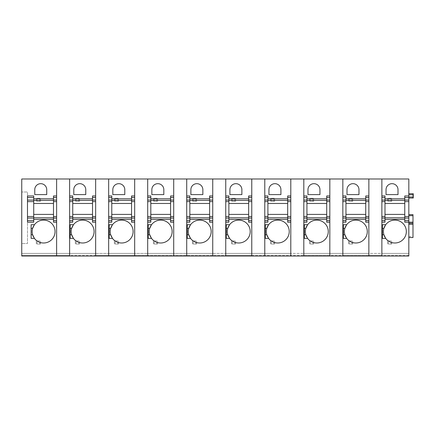<?xml version="1.0" encoding="UTF-8"?>
<svg xmlns="http://www.w3.org/2000/svg" width="435" height="435" viewBox="0 0 435 435"><rect width="100%" height="100%" fill="white"/><g stroke="black" fill="none" stroke-linecap="round" stroke-linejoin="round"><path stroke-width="0.33" stroke-dasharray="2.17 1.63" d="M56.615 256.008L56.615 253.409L56.615 255.492L95.646 255.492L95.646 253.409L95.646 255.492L134.676 255.492L134.676 253.409L134.676 255.492L173.706 255.492L173.706 253.409L173.706 255.492L212.737 255.492L212.737 253.409L212.737 255.492L251.767 255.492L251.767 253.409L251.767 255.492L290.797 255.492L290.797 253.409L290.797 255.492L329.828 255.492L329.828 253.409L329.828 255.492L368.858 255.492L368.858 253.409L368.858 255.492L408.824 255.492L408.824 253.409L408.824 256.008L408.824 253.409L408.824 255.492L381.87 255.492L381.87 253.409L408.824 253.409L381.87 253.409L381.87 256.008L408.824 256.008L408.824 178.992L381.87 178.992L381.87 256.008L381.87 255.492L381.87 256.008L408.824 256.008L381.87 256.008L381.87 253.409L408.824 253.409L381.87 253.409L381.87 256.008L408.824 256.008L381.87 256.008L381.87 178.992L368.858 178.992L368.858 256.008L368.858 253.409L368.858 256.008L368.858 253.409L368.858 256.008L368.858 253.409L381.87 253.409L381.87 256.008L381.87 255.492L368.858 255.492L368.858 256.008L368.858 178.992L342.84 178.992L342.84 256.008L381.87 256.008L381.87 253.409L342.84 253.409L368.858 253.409L342.84 253.409L368.858 253.409L368.858 256.008L381.87 256.008L368.858 256.008L368.858 255.492L342.84 255.492L342.84 253.409L342.84 256.008L342.84 253.409L342.84 256.008L342.84 253.409L342.84 256.008L381.87 256.008L342.84 256.008L342.84 253.409L342.84 256.008L368.858 256.008L342.84 256.008L342.84 178.992L329.828 178.992L329.828 256.008L329.828 253.409L329.828 256.008L329.828 253.409L329.828 256.008L329.828 253.409L342.84 253.409L303.809 253.409L329.828 253.409L303.809 253.409L329.828 253.409L329.828 256.008L329.828 255.492L342.84 255.492L342.84 256.008L329.828 256.008L329.828 178.992L303.809 178.992L303.809 256.008L342.84 256.008L329.828 256.008L329.828 255.492L303.809 255.492L303.809 253.409L303.809 256.008L303.809 253.409L303.809 256.008L303.809 253.409L303.809 256.008L342.84 256.008L303.809 256.008L303.809 253.409L303.809 256.008L329.828 256.008L303.809 256.008L303.809 178.992L290.797 178.992L290.797 256.008L290.797 253.409L290.797 256.008L290.797 253.409L290.797 256.008L290.797 253.409L303.809 253.409L264.779 253.409L290.797 253.409L264.779 253.409L290.797 253.409L290.797 256.008L290.797 255.492L303.809 255.492L303.809 256.008L290.797 256.008L290.797 178.992L264.779 178.992L264.779 256.008L303.809 256.008L290.797 256.008L290.797 255.492L264.779 255.492L264.779 253.409L264.779 256.008L264.779 253.409L264.779 256.008L264.779 253.409L264.779 256.008L303.809 256.008L264.779 256.008L264.779 253.409L264.779 256.008L290.797 256.008L264.779 256.008L264.779 178.992L251.767 178.992L251.767 256.008L251.767 253.409L251.767 256.008L251.767 253.409L251.767 256.008L251.767 253.409L264.779 253.409L225.749 253.409L251.767 253.409L225.749 253.409L251.767 253.409L251.767 256.008L251.767 255.492L264.779 255.492L264.779 256.008L251.767 256.008L251.767 178.992L225.749 178.992L225.749 256.008L264.779 256.008L251.767 256.008L251.767 255.492L225.749 255.492L225.749 253.409L225.749 256.008L225.749 253.409L225.749 256.008L225.749 253.409L225.749 256.008L264.779 256.008L225.749 256.008L225.749 253.409L225.749 256.008L251.767 256.008L225.749 256.008L225.749 178.992L212.737 178.992L212.737 256.008L212.737 253.409L212.737 256.008L212.737 253.409L212.737 256.008L212.737 253.409L225.749 253.409L186.718 253.409L212.737 253.409L186.718 253.409L212.737 253.409L212.737 256.008L212.737 255.492L225.749 255.492L225.749 256.008L212.737 256.008L212.737 178.992L186.718 178.992L186.718 256.008L225.749 256.008L212.737 256.008L212.737 255.492L186.718 255.492L186.718 253.409L186.718 256.008L186.718 253.409L186.718 256.008L186.718 253.409L186.718 256.008L225.749 256.008L186.718 256.008L186.718 253.409L186.718 256.008L212.737 256.008L186.718 256.008L186.718 178.992L173.706 178.992L173.706 256.008L173.706 253.409L173.706 256.008L173.706 253.409L173.706 256.008L173.706 253.409L186.718 253.409L147.688 253.409L173.706 253.409L147.688 253.409L173.706 253.409L173.706 256.008L173.706 255.492L186.718 255.492L186.718 256.008L173.706 256.008L173.706 178.992L147.688 178.992L147.688 256.008L186.718 256.008L173.706 256.008L173.706 255.492L147.688 255.492L147.688 253.409L147.688 256.008L147.688 253.409L147.688 256.008L147.688 253.409L147.688 256.008L186.718 256.008L147.688 256.008L147.688 253.409L147.688 256.008L173.706 256.008L147.688 256.008L147.688 178.992L134.676 178.992L134.676 256.008L134.676 253.409L134.676 256.008L134.676 253.409L134.676 256.008L134.676 253.409L147.688 253.409L108.658 253.409L134.676 253.409L108.658 253.409L134.676 253.409L134.676 256.008L134.676 255.492L147.688 255.492L147.688 256.008L134.676 256.008L134.676 178.992L108.658 178.992L108.658 256.008L147.688 256.008L134.676 256.008L134.676 255.492L108.658 255.492L108.658 253.409L108.658 256.008L108.658 253.409L108.658 256.008L108.658 253.409L108.658 256.008L147.688 256.008L108.658 256.008L108.658 253.409L108.658 256.008L134.676 256.008L108.658 256.008L108.658 178.992L95.646 178.992L95.646 256.008L95.646 253.409L95.646 256.008L95.646 253.409L95.646 256.008L95.646 253.409L108.658 253.409L69.627 253.409L95.646 253.409L69.627 253.409L95.646 253.409L95.646 256.008L95.646 255.492L108.658 255.492L108.658 256.008L95.646 256.008L95.646 178.992L69.627 178.992L69.627 256.008L108.658 256.008L95.646 256.008L95.646 255.492L69.627 255.492L69.627 253.409L69.627 256.008L69.627 253.409L69.627 256.008L69.627 253.409L69.627 256.008L108.658 256.008L69.627 256.008L69.627 253.409L69.627 256.008L95.646 256.008L69.627 256.008L69.627 178.992L56.615 178.992L56.615 256.008L56.615 178.992L21.75 178.992L21.75 243.518L27.476 243.518L27.476 191.998L21.75 191.998L27.476 191.998L27.476 243.518L21.75 243.518L21.75 256.008L56.615 256.008L56.615 253.409L56.615 256.008L56.615 253.409L56.615 256.008L56.615 253.409L69.627 253.409L21.75 253.409L56.615 253.409L21.75 253.409L21.75 256.008L69.627 256.008L69.627 255.492L21.75 255.492L21.75 256.008L69.627 256.008L56.615 256.008L56.615 255.492L21.75 255.492L21.75 253.409L56.615 253.409L56.615 256.008L69.627 256.008L21.75 256.008L21.75 253.409L21.75 256.008L56.615 256.008M33.718 203.477L53.494 203.477L53.494 217.788L33.718 217.788L33.718 195.957M53.494 203.477L53.494 195.957M53.494 222.182L53.494 217.788M33.718 222.182L33.718 217.788M27.476 222.182L27.476 195.957M53.494 200.35L33.718 200.35M31.119 224.732L34.408 224.732A11.451 11.451 0 0 1 55.055 231.55A11.451 11.451 0 0 1 34.408 238.369L31.119 238.369L31.119 224.732M34.044 225.259A11.451 11.451 0 0 0 33.37 226.417M32.609 228.375A11.451 11.451 0 0 0 32.609 234.726M33.37 236.683A11.451 11.451 0 0 0 34.044 237.842M46.73 194.603L34.762 194.603L34.762 189.66A5.987 5.987 0 0 1 40.743 183.673A5.987 5.987 0 0 1 46.73 189.66L46.73 194.603M33.718 214.406L53.494 214.406M72.748 203.477L92.524 203.477L92.524 217.788L72.748 217.788L72.748 195.957M92.524 203.477L92.524 195.957M72.748 222.182L72.748 217.788M92.524 222.182L92.524 217.788M92.524 200.35L72.748 200.35M85.76 189.66L85.76 194.603L73.792 194.603L73.792 189.66A5.987 5.987 0 0 1 79.774 183.673A5.987 5.987 0 0 1 85.76 189.66M71.639 228.375A11.451 11.451 0 0 0 71.639 234.726M72.4 236.683A11.451 11.451 0 0 0 73.075 237.842M73.439 238.369A11.451 11.451 0 0 0 94.085 231.55A11.451 11.451 0 0 0 73.439 224.732L70.149 224.732L70.149 238.369L73.439 238.369M73.075 225.259A11.451 11.451 0 0 0 72.4 226.417M72.748 214.406L92.524 214.406M111.779 203.477L131.555 203.477L131.555 217.788L111.779 217.788L111.779 195.957M131.555 203.477L131.555 195.957M111.779 222.182L111.779 217.788M131.555 222.182L131.555 217.788M131.555 200.35L111.779 200.35M124.791 189.66L124.791 194.603L112.823 194.603L112.823 189.66A5.987 5.987 0 0 1 118.804 183.673A5.987 5.987 0 0 1 124.791 189.66M110.669 228.375A11.451 11.451 0 0 0 110.669 234.726M111.431 236.683A11.451 11.451 0 0 0 112.105 237.842M112.469 238.369A11.451 11.451 0 0 0 133.115 231.55A11.451 11.451 0 0 0 112.469 224.732L109.18 224.732L109.18 238.369L112.469 238.369M112.105 225.259A11.451 11.451 0 0 0 111.431 226.417M111.779 214.406L131.555 214.406M150.809 203.477L170.585 203.477L170.585 217.788L150.809 217.788L150.809 195.957M170.585 203.477L170.585 195.957M150.809 222.182L150.809 217.788M170.585 222.182L170.585 217.788M170.585 200.35L150.809 200.35M163.821 189.66L163.821 194.603L151.853 194.603L151.853 189.66A5.987 5.987 0 0 1 157.834 183.673A5.987 5.987 0 0 1 163.821 189.66M149.7 228.375A11.451 11.451 0 0 0 149.7 234.726M150.461 236.683A11.451 11.451 0 0 0 151.135 237.842M151.5 238.369A11.451 11.451 0 0 0 172.146 231.55A11.451 11.451 0 0 0 151.5 224.732L148.21 224.732L148.21 238.369L151.5 238.369M151.135 225.259A11.451 11.451 0 0 0 150.461 226.417M150.809 214.406L170.585 214.406M189.839 203.477L209.616 203.477L209.616 217.788L189.839 217.788L189.839 195.957M209.616 203.477L209.616 195.957M189.839 222.182L189.839 217.788M209.616 222.182L209.616 217.788M209.616 200.35L189.839 200.35M202.851 189.66L202.851 194.603L190.883 194.603L190.883 189.66A5.987 5.987 0 0 1 196.865 183.673A5.987 5.987 0 0 1 202.851 189.66M188.73 228.375A11.451 11.451 0 0 0 188.73 234.726M189.491 236.683A11.451 11.451 0 0 0 190.166 237.842M190.53 238.369A11.451 11.451 0 0 0 211.176 231.55A11.451 11.451 0 0 0 190.53 224.732L187.24 224.732L187.24 238.369L190.53 238.369M190.166 225.259A11.451 11.451 0 0 0 189.491 226.417M189.839 214.406L209.616 214.406M228.87 203.477L248.646 203.477L248.646 217.788L228.87 217.788L228.87 195.957M248.646 203.477L248.646 195.957M228.87 222.182L228.87 217.788M248.646 222.182L248.646 217.788M248.646 200.35L228.87 200.35M241.882 189.66L241.882 194.603L229.914 194.603L229.914 189.66A5.987 5.987 0 0 1 235.895 183.673A5.987 5.987 0 0 1 241.882 189.66M227.761 228.375A11.451 11.451 0 0 0 227.761 234.726M228.522 236.683A11.451 11.451 0 0 0 229.196 237.842M229.56 238.369A11.451 11.451 0 0 0 250.207 231.55A11.451 11.451 0 0 0 229.56 224.732L226.271 224.732L226.271 238.369L229.56 238.369M229.196 225.259A11.451 11.451 0 0 0 228.522 226.417M228.87 214.406L248.646 214.406M267.9 203.477L287.676 203.477L287.676 217.788L267.9 217.788L267.9 195.957M287.676 203.477L287.676 195.957M267.9 222.182L267.9 217.788M287.676 222.182L287.676 217.788M287.676 200.35L267.9 200.35M280.912 189.66L280.912 194.603L268.944 194.603L268.944 189.66A5.987 5.987 0 0 1 274.925 183.673A5.987 5.987 0 0 1 280.912 189.66M266.791 228.375A11.451 11.451 0 0 0 266.791 234.726M267.552 236.683A11.451 11.451 0 0 0 268.226 237.842M268.591 238.369A11.451 11.451 0 0 0 289.237 231.55A11.451 11.451 0 0 0 268.591 224.732L265.301 224.732L265.301 238.369L268.591 238.369M268.226 225.259A11.451 11.451 0 0 0 267.552 226.417M267.9 214.406L287.676 214.406M306.931 203.477L326.707 203.477L326.707 217.788L306.931 217.788L306.931 195.957M326.707 203.477L326.707 195.957M306.931 222.182L306.931 217.788M326.707 222.182L326.707 217.788M326.707 200.35L306.931 200.35M319.942 189.66L319.942 194.603L307.975 194.603L307.975 189.66A5.987 5.987 0 0 1 313.956 183.673A5.987 5.987 0 0 1 319.942 189.66M305.821 228.375A11.451 11.451 0 0 0 305.821 234.726M306.583 236.683A11.451 11.451 0 0 0 307.257 237.842M307.621 238.369A11.451 11.451 0 0 0 328.267 231.55A11.451 11.451 0 0 0 307.621 224.732L304.331 224.732L304.331 238.369L307.621 238.369M307.257 225.259A11.451 11.451 0 0 0 306.583 226.417M306.931 214.406L326.707 214.406M345.961 203.477L365.737 203.477L365.737 217.788L345.961 217.788L345.961 195.957M365.737 203.477L365.737 195.957M345.961 222.182L345.961 217.788M365.737 222.182L365.737 217.788M365.737 200.35L345.961 200.35M358.973 189.66L358.973 194.603L347.005 194.603L347.005 189.66A5.987 5.987 0 0 1 352.986 183.673A5.987 5.987 0 0 1 358.973 189.66M344.852 228.375A11.451 11.451 0 0 0 344.852 234.726M345.613 236.683A11.451 11.451 0 0 0 346.287 237.842M346.651 238.369A11.451 11.451 0 0 0 367.298 231.55A11.451 11.451 0 0 0 346.651 224.732L343.362 224.732L343.362 238.369L346.651 238.369M346.287 225.259A11.451 11.451 0 0 0 345.613 226.417M345.961 214.406L365.737 214.406M408.824 198.039L413.25 198.039L413.25 193.716L408.824 193.716L408.824 198.039L408.824 193.716L412.989 193.716L412.989 198.039L408.824 198.039L408.824 194.76L408.824 198.039L412.989 198.039M408.824 224.264L408.824 223.166L412.989 223.166L408.824 223.226L408.824 237.537L408.824 224.264L412.989 224.27L412.989 223.231L408.824 223.226L412.989 223.231M384.991 203.477L404.767 203.477L404.767 217.788L384.991 217.788L384.991 195.957M404.767 203.477L404.767 195.957M384.991 222.182L384.991 217.788M404.767 222.182L404.767 217.788M408.824 214.64L412.989 214.64L412.989 223.166M412.989 224.27L412.989 237.537L408.824 237.537M404.767 200.35L384.991 200.35M398.003 194.603L386.035 194.603L386.035 189.66A5.987 5.987 0 0 1 392.017 183.673A5.987 5.987 0 0 1 398.003 189.66L398.003 194.603M382.392 224.732L385.682 224.732A11.451 11.451 0 0 1 406.328 231.55A11.451 11.451 0 0 1 385.682 238.369L382.392 238.369L382.392 224.732M385.318 225.259A11.451 11.451 0 0 0 384.643 226.417M383.882 228.375A11.451 11.451 0 0 0 383.882 234.726M384.643 236.683A11.451 11.451 0 0 0 385.318 237.842M384.991 214.406L404.767 214.406M56.615 222.182L56.615 195.957M69.627 222.182L69.627 195.957M95.646 222.182L95.646 195.957M108.658 222.182L108.658 195.957M134.676 222.182L134.676 195.957M147.688 222.182L147.688 195.957M173.706 222.182L173.706 195.957M186.718 222.182L186.718 195.957M212.737 222.182L212.737 195.957M225.749 222.182L225.749 195.957M251.767 222.182L251.767 195.957M264.779 222.182L264.779 195.957M290.797 222.182L290.797 195.957M303.809 222.182L303.809 195.957M329.828 222.182L329.828 195.957M342.84 222.182L342.84 195.957M368.858 222.182L368.858 195.957M381.87 222.182L381.87 195.957M37.1 201.367L40.482 201.367L36.322 201.367L36.322 198.246L40.482 198.246L36.322 198.246L36.322 201.367L37.1 201.367L37.1 198.246M40.482 201.367L40.482 198.246L40.482 201.367M39.705 201.367L39.705 198.246M37.1 244.04L40.482 244.04L36.322 244.04L36.322 240.919L40.482 240.919L36.322 240.919L36.322 244.04L37.1 244.04L37.1 240.919M40.482 244.04L40.482 240.919L40.482 244.04M39.705 244.04L39.705 240.919M76.13 201.367L79.513 201.367L75.353 201.367L75.353 198.246L79.513 198.246L75.353 198.246L75.353 201.367L76.13 201.367L76.13 198.246M79.513 201.367L79.513 198.246L79.513 201.367M78.735 201.367L78.735 198.246M76.13 244.04L79.513 244.04L75.353 244.04L75.353 240.919L79.513 240.919L75.353 240.919L75.353 244.04L76.13 244.04L76.13 240.919M79.513 244.04L79.513 240.919L79.513 244.04M78.735 244.04L78.735 240.919M115.161 201.367L118.543 201.367L114.383 201.367L114.383 198.246L118.543 198.246L114.383 198.246L114.383 201.367L115.161 201.367L115.161 198.246M118.543 201.367L118.543 198.246L118.543 201.367M117.765 201.367L117.765 198.246M115.161 244.04L118.543 244.04L114.383 244.04L114.383 240.919L118.543 240.919L114.383 240.919L114.383 244.04L115.161 244.04L115.161 240.919M118.543 244.04L118.543 240.919L118.543 244.04M117.765 244.04L117.765 240.919M154.191 201.367L157.573 201.367L153.414 201.367L153.414 198.246L157.573 198.246L153.414 198.246L153.414 201.367L154.191 201.367L154.191 198.246M157.573 201.367L157.573 198.246L157.573 201.367M156.796 201.367L156.796 198.246M154.191 244.04L157.573 244.04L153.414 244.04L153.414 240.919L157.573 240.919L153.414 240.919L153.414 244.04L154.191 244.04L154.191 240.919M157.573 244.04L157.573 240.919L157.573 244.04M156.796 244.04L156.796 240.919M193.222 201.367L196.604 201.367L192.444 201.367L192.444 198.246L196.604 198.246L192.444 198.246L192.444 201.367L193.222 201.367L193.222 198.246M196.604 201.367L196.604 198.246L196.604 201.367M195.826 201.367L195.826 198.246M193.222 244.04L196.604 244.04L192.444 244.04L192.444 240.919L196.604 240.919L192.444 240.919L192.444 244.04L193.222 244.04L193.222 240.919M196.604 244.04L196.604 240.919L196.604 244.04M195.826 244.04L195.826 240.919M232.252 201.367L235.634 201.367L231.474 201.367L231.474 198.246L235.634 198.246L231.474 198.246L231.474 201.367L232.252 201.367L232.252 198.246M235.634 201.367L235.634 198.246L235.634 201.367M234.856 201.367L234.856 198.246M232.252 244.04L235.634 244.04L231.474 244.04L231.474 240.919L235.634 240.919L231.474 240.919L231.474 244.04L232.252 244.04L232.252 240.919M235.634 244.04L235.634 240.919L235.634 244.04M234.856 244.04L234.856 240.919M271.282 201.367L274.664 201.367L270.505 201.367L270.505 198.246L274.664 198.246L270.505 198.246L270.505 201.367L271.282 201.367L271.282 198.246M274.664 201.367L274.664 198.246L274.664 201.367M273.887 201.367L273.887 198.246M271.282 244.04L274.664 244.04L270.505 244.04L270.505 240.919L274.664 240.919L270.505 240.919L270.505 244.04L271.282 244.04L271.282 240.919M274.664 244.04L274.664 240.919L274.664 244.04M273.887 244.04L273.887 240.919M310.313 201.367L313.695 201.367L309.535 201.367L309.535 198.246L313.695 198.246L309.535 198.246L309.535 201.367L310.313 201.367L310.313 198.246M313.695 201.367L313.695 198.246L313.695 201.367M312.917 201.367L312.917 198.246M310.313 244.04L313.695 244.04L309.535 244.04L309.535 240.919L313.695 240.919L309.535 240.919L309.535 244.04L310.313 244.04L310.313 240.919M313.695 244.04L313.695 240.919L313.695 244.04M312.917 244.04L312.917 240.919M349.343 201.367L352.725 201.367L348.565 201.367L348.565 198.246L352.725 198.246L348.565 198.246L348.565 201.367L349.343 201.367L349.343 198.246M352.725 201.367L352.725 198.246L352.725 201.367M351.948 201.367L351.948 198.246M349.343 244.04L352.725 244.04L348.565 244.04L348.565 240.919L352.725 240.919L348.565 240.919L348.565 244.04L349.343 244.04L349.343 240.919M352.725 244.04L352.725 240.919L352.725 244.04M351.948 244.04L351.948 240.919M388.373 201.367L391.756 201.367L387.596 201.367L387.596 198.246L391.756 198.246L387.596 198.246L387.596 201.367L388.373 201.367L388.373 198.246M391.756 201.367L391.756 198.246L391.756 201.367M390.978 201.367L390.978 198.246M388.373 244.04L391.756 244.04L387.596 244.04L387.596 240.919L391.756 240.919L387.596 240.919L387.596 244.04L388.373 244.04L388.373 240.919M391.756 244.04L391.756 240.919L391.756 244.04M390.978 244.04L390.978 240.919M408.824 196.995L413.25 196.995M408.824 194.76L413.25 194.76M408.824 214.694L412.989 214.694M408.824 236.493L412.989 236.493"/><path stroke-width="0.65" d="M56.615 197.485L53.494 197.485L53.494 195.957L56.615 195.957L56.615 178.992L21.75 178.992L21.75 256.008L56.615 256.008L56.615 178.992L408.824 178.992L408.824 200.095L404.767 200.095L404.767 195.957L408.824 195.957M34.044 237.842A11.451 11.451 0 0 0 34.408 238.369L31.119 238.369L31.119 224.732L34.408 224.732A11.451 11.451 0 0 0 34.044 225.259M31.119 234.726L32.609 234.726L34.408 238.369A11.451 11.451 0 0 0 55.055 231.55A11.451 11.451 0 0 0 34.408 224.732L32.609 228.375A11.451 11.451 0 0 0 33.37 236.683M46.73 194.603L34.762 194.603L34.762 189.66A5.987 5.987 0 0 1 40.743 183.673A5.987 5.987 0 0 1 46.73 189.66L46.73 194.603M53.494 197.485L53.494 222.182L56.615 222.182L56.615 256.008L69.627 256.008L69.627 178.992L69.627 195.957L72.748 195.957L72.748 200.095L69.627 200.095M33.718 197.485L27.476 197.485L27.476 195.957L33.718 195.957L33.718 200.095L27.476 200.095L27.476 222.182L33.718 222.182L33.718 220.654L27.476 220.654M33.718 220.654L33.718 200.095M27.476 197.485L27.476 200.095M33.37 226.417A11.451 11.451 0 0 0 32.609 228.375L31.119 228.375M33.718 200.35L53.494 200.35M33.718 203.477L53.494 203.477M33.718 217.788L53.494 217.788M33.718 214.406L53.494 214.406M95.646 220.654L95.646 178.992L95.646 195.957L92.524 195.957L92.524 222.182L95.646 222.182L95.646 220.654L92.524 220.654M72.748 200.095L72.748 222.182L69.627 222.182L69.627 256.008L95.646 256.008L95.646 222.182L95.646 256.008L108.658 256.008L108.658 178.992L108.658 195.957L111.779 195.957L111.779 200.095L108.658 200.095M85.76 189.66L85.76 194.603L73.792 194.603L73.792 189.66A5.987 5.987 0 0 1 79.774 183.673A5.987 5.987 0 0 1 85.76 189.66M72.4 226.417A11.451 11.451 0 0 0 71.639 228.375L73.439 224.732L70.149 224.732L70.149 238.369L73.439 238.369A11.451 11.451 0 0 0 94.085 231.55A11.451 11.451 0 0 0 73.075 225.259M73.075 237.842A11.451 11.451 0 0 0 73.439 238.369L71.639 234.726A11.451 11.451 0 0 0 72.4 236.683M70.149 228.375L71.639 228.375A11.451 11.451 0 0 0 71.639 234.726L70.149 234.726M72.748 200.35L92.524 200.35M72.748 203.477L92.524 203.477M72.748 217.788L92.524 217.788M72.748 214.406L92.524 214.406M134.676 220.654L134.676 178.992L134.676 195.957L131.555 195.957L131.555 222.182L134.676 222.182L134.676 220.654L131.555 220.654M111.779 200.095L111.779 222.182L108.658 222.182L108.658 256.008L134.676 256.008L134.676 222.182L134.676 256.008L147.688 256.008L147.688 178.992L147.688 195.957L150.809 195.957L150.809 200.095L147.688 200.095M124.791 189.66L124.791 194.603L112.823 194.603L112.823 189.66A5.987 5.987 0 0 1 118.804 183.673A5.987 5.987 0 0 1 124.791 189.66M111.431 226.417A11.451 11.451 0 0 0 110.669 228.375L112.469 224.732L109.18 224.732L109.18 238.369L112.469 238.369A11.451 11.451 0 0 0 133.115 231.55A11.451 11.451 0 0 0 112.105 225.259M112.105 237.842A11.451 11.451 0 0 0 112.469 238.369L110.669 234.726A11.451 11.451 0 0 0 111.431 236.683M109.18 228.375L110.669 228.375A11.451 11.451 0 0 0 110.669 234.726L109.18 234.726M111.779 200.35L131.555 200.35M111.779 203.477L131.555 203.477M111.779 217.788L131.555 217.788M111.779 214.406L131.555 214.406M173.706 220.654L173.706 178.992L173.706 195.957L170.585 195.957L170.585 222.182L173.706 222.182L173.706 220.654L170.585 220.654M150.809 200.095L150.809 222.182L147.688 222.182L147.688 256.008L173.706 256.008L173.706 222.182L173.706 256.008L186.718 256.008L186.718 178.992L186.718 195.957L189.839 195.957L189.839 200.095L186.718 200.095M163.821 189.66L163.821 194.603L151.853 194.603L151.853 189.66A5.987 5.987 0 0 1 157.834 183.673A5.987 5.987 0 0 1 163.821 189.66M150.461 226.417A11.451 11.451 0 0 0 149.7 228.375L151.5 224.732L148.21 224.732L148.21 238.369L151.5 238.369A11.451 11.451 0 0 0 172.146 231.55A11.451 11.451 0 0 0 151.135 225.259M151.135 237.842A11.451 11.451 0 0 0 151.5 238.369L149.7 234.726A11.451 11.451 0 0 0 150.461 236.683M148.21 228.375L149.7 228.375A11.451 11.451 0 0 0 149.7 234.726L148.21 234.726M150.809 200.35L170.585 200.35M150.809 203.477L170.585 203.477M150.809 217.788L170.585 217.788M150.809 214.406L170.585 214.406M212.737 220.654L212.737 178.992L212.737 195.957L209.616 195.957L209.616 222.182L212.737 222.182L212.737 220.654L209.616 220.654M189.839 200.095L189.839 222.182L186.718 222.182L186.718 256.008L212.737 256.008L212.737 222.182L212.737 256.008L225.749 256.008L225.749 178.992L225.749 195.957L228.87 195.957L228.87 200.095L225.749 200.095M202.851 189.66L202.851 194.603L190.883 194.603L190.883 189.66A5.987 5.987 0 0 1 196.865 183.673A5.987 5.987 0 0 1 202.851 189.66M189.491 226.417A11.451 11.451 0 0 0 188.73 228.375L190.53 224.732L187.24 224.732L187.24 238.369L190.53 238.369A11.451 11.451 0 0 0 211.176 231.55A11.451 11.451 0 0 0 190.166 225.259M190.166 237.842A11.451 11.451 0 0 0 190.53 238.369L188.73 234.726A11.451 11.451 0 0 0 189.491 236.683M187.24 228.375L188.73 228.375A11.451 11.451 0 0 0 188.73 234.726L187.24 234.726M189.839 200.35L209.616 200.35M189.839 203.477L209.616 203.477M189.839 217.788L209.616 217.788M189.839 214.406L209.616 214.406M251.767 220.654L251.767 178.992L251.767 195.957L248.646 195.957L248.646 222.182L251.767 222.182L251.767 220.654L248.646 220.654M228.87 200.095L228.87 222.182L225.749 222.182L225.749 256.008L251.767 256.008L251.767 222.182L251.767 256.008L264.779 256.008L264.779 178.992L264.779 195.957L267.9 195.957L267.9 200.095L264.779 200.095M241.882 189.66L241.882 194.603L229.914 194.603L229.914 189.66A5.987 5.987 0 0 1 235.895 183.673A5.987 5.987 0 0 1 241.882 189.66M228.522 226.417A11.451 11.451 0 0 0 227.761 228.375L229.56 224.732L226.271 224.732L226.271 238.369L229.56 238.369A11.451 11.451 0 0 0 250.207 231.55A11.451 11.451 0 0 0 229.196 225.259M229.196 237.842A11.451 11.451 0 0 0 229.56 238.369L227.761 234.726A11.451 11.451 0 0 0 228.522 236.683M226.271 228.375L227.761 228.375A11.451 11.451 0 0 0 227.761 234.726L226.271 234.726M228.87 200.35L248.646 200.35M228.87 203.477L248.646 203.477M228.87 217.788L248.646 217.788M228.87 214.406L248.646 214.406M290.797 220.654L290.797 178.992L290.797 195.957L287.676 195.957L287.676 222.182L290.797 222.182L290.797 220.654L287.676 220.654M267.9 200.095L267.9 222.182L264.779 222.182L264.779 256.008L290.797 256.008L290.797 222.182L290.797 256.008L303.809 256.008L303.809 178.992L303.809 195.957L306.931 195.957L306.931 200.095L303.809 200.095M280.912 189.66L280.912 194.603L268.944 194.603L268.944 189.66A5.987 5.987 0 0 1 274.925 183.673A5.987 5.987 0 0 1 280.912 189.66M267.552 226.417A11.451 11.451 0 0 0 266.791 228.375L268.591 224.732L265.301 224.732L265.301 238.369L268.591 238.369A11.451 11.451 0 0 0 289.237 231.55A11.451 11.451 0 0 0 268.226 225.259M268.226 237.842A11.451 11.451 0 0 0 268.591 238.369L266.791 234.726A11.451 11.451 0 0 0 267.552 236.683M265.301 228.375L266.791 228.375A11.451 11.451 0 0 0 266.791 234.726L265.301 234.726M267.9 200.35L287.676 200.35M267.9 203.477L287.676 203.477M267.9 217.788L287.676 217.788M267.9 214.406L287.676 214.406M329.828 220.654L329.828 178.992L329.828 195.957L326.707 195.957L326.707 222.182L329.828 222.182L329.828 220.654L326.707 220.654M306.931 200.095L306.931 222.182L303.809 222.182L303.809 256.008L329.828 256.008L329.828 222.182L329.828 256.008L342.84 256.008L342.84 178.992L342.84 195.957L345.961 195.957L345.961 200.095L342.84 200.095M319.942 189.66L319.942 194.603L307.975 194.603L307.975 189.66A5.987 5.987 0 0 1 313.956 183.673A5.987 5.987 0 0 1 319.942 189.66M306.583 226.417A11.451 11.451 0 0 0 305.821 228.375L307.621 224.732L304.331 224.732L304.331 238.369L307.621 238.369A11.451 11.451 0 0 0 328.267 231.55A11.451 11.451 0 0 0 307.257 225.259M307.257 237.842A11.451 11.451 0 0 0 307.621 238.369L305.821 234.726A11.451 11.451 0 0 0 306.583 236.683M304.331 228.375L305.821 228.375A11.451 11.451 0 0 0 305.821 234.726L304.331 234.726M306.931 200.35L326.707 200.35M306.931 203.477L326.707 203.477M306.931 217.788L326.707 217.788M306.931 214.406L326.707 214.406M368.858 220.654L368.858 178.992L368.858 195.957L365.737 195.957L365.737 222.182L368.858 222.182L368.858 220.654L365.737 220.654M345.961 200.095L345.961 222.182L342.84 222.182L342.84 256.008L368.858 256.008L368.858 222.182L368.858 256.008L408.824 256.008L408.824 222.182L404.767 222.182L404.767 200.095M358.973 189.66L358.973 194.603L347.005 194.603L347.005 189.66A5.987 5.987 0 0 1 352.986 183.673A5.987 5.987 0 0 1 358.973 189.66M345.613 226.417A11.451 11.451 0 0 0 344.852 228.375L346.651 224.732L343.362 224.732L343.362 238.369L346.651 238.369A11.451 11.451 0 0 0 367.298 231.55A11.451 11.451 0 0 0 346.287 225.259M346.287 237.842A11.451 11.451 0 0 0 346.651 238.369L344.852 234.726A11.451 11.451 0 0 0 345.613 236.683M343.362 228.375L344.852 228.375A11.451 11.451 0 0 0 344.852 234.726L343.362 234.726M345.961 200.35L365.737 200.35M345.961 203.477L365.737 203.477M345.961 217.788L365.737 217.788M345.961 214.406L365.737 214.406M408.824 196.995L412.989 196.995L412.989 198.039L408.824 198.039L413.25 198.039L413.25 193.716L408.824 193.716L412.989 193.716L413.25 194.76M408.824 237.537L412.989 237.537L412.989 223.226L408.824 223.226L412.989 223.226L412.989 222.182L408.824 222.182L408.824 200.095M381.87 201.623L384.991 201.623L384.991 195.957L381.87 195.957L381.87 178.992L381.87 256.008L381.87 222.182L384.991 222.182L384.991 220.654L381.87 220.654M398.003 194.603L386.035 194.603L386.035 189.66A5.987 5.987 0 0 1 392.017 183.673A5.987 5.987 0 0 1 398.003 189.66L398.003 194.603M385.318 237.842A11.451 11.451 0 0 0 385.682 238.369L382.392 238.369L382.392 224.732L385.682 224.732A11.451 11.451 0 0 0 385.318 225.259M382.392 234.726L383.882 234.726L385.682 238.369A11.451 11.451 0 0 0 406.328 231.55A11.451 11.451 0 0 0 385.682 224.732L383.882 228.375A11.451 11.451 0 0 0 384.643 236.683M412.989 222.182L412.989 214.64L408.824 214.64M413.25 196.995L412.989 194.76L408.824 194.76M384.991 201.623L384.991 216.516L381.87 216.516M381.87 218.044L384.991 218.044L384.991 216.516M384.991 218.044L384.991 220.654M384.643 226.417A11.451 11.451 0 0 0 383.882 228.375L382.392 228.375M384.991 200.35L404.767 200.35M384.991 203.477L404.767 203.477M384.991 217.788L404.767 217.788M384.991 214.406L404.767 214.406M53.494 198.79L33.718 198.79M53.494 219.349L33.718 219.349M56.615 200.095L53.494 200.095M56.615 201.623L53.494 201.623M56.615 216.516L53.494 216.516M56.615 218.044L53.494 218.044M56.615 220.654L53.494 220.654M33.718 201.623L27.476 201.623M33.718 216.516L27.476 216.516M33.718 218.044L27.476 218.044M92.524 198.79L72.748 198.79M95.646 197.485L92.524 197.485M95.646 200.095L92.524 200.095M95.646 201.623L92.524 201.623M95.646 216.516L92.524 216.516M95.646 218.044L92.524 218.044M92.524 219.349L72.748 219.349M72.748 197.485L69.627 197.485M72.748 220.654L69.627 220.654M72.748 201.623L69.627 201.623M72.748 216.516L69.627 216.516M72.748 218.044L69.627 218.044M131.555 198.79L111.779 198.79M134.676 197.485L131.555 197.485M134.676 200.095L131.555 200.095M134.676 201.623L131.555 201.623M134.676 216.516L131.555 216.516M134.676 218.044L131.555 218.044M131.555 219.349L111.779 219.349M111.779 197.485L108.658 197.485M111.779 220.654L108.658 220.654M111.779 201.623L108.658 201.623M111.779 216.516L108.658 216.516M111.779 218.044L108.658 218.044M170.585 198.79L150.809 198.79M173.706 197.485L170.585 197.485M173.706 200.095L170.585 200.095M173.706 201.623L170.585 201.623M173.706 216.516L170.585 216.516M173.706 218.044L170.585 218.044M170.585 219.349L150.809 219.349M150.809 197.485L147.688 197.485M150.809 220.654L147.688 220.654M150.809 201.623L147.688 201.623M150.809 216.516L147.688 216.516M150.809 218.044L147.688 218.044M209.616 198.79L189.839 198.79M212.737 197.485L209.616 197.485M212.737 200.095L209.616 200.095M212.737 201.623L209.616 201.623M212.737 216.516L209.616 216.516M212.737 218.044L209.616 218.044M209.616 219.349L189.839 219.349M189.839 197.485L186.718 197.485M189.839 220.654L186.718 220.654M189.839 201.623L186.718 201.623M189.839 216.516L186.718 216.516M189.839 218.044L186.718 218.044M248.646 198.79L228.87 198.79M251.767 197.485L248.646 197.485M251.767 200.095L248.646 200.095M251.767 201.623L248.646 201.623M251.767 216.516L248.646 216.516M251.767 218.044L248.646 218.044M248.646 219.349L228.87 219.349M228.87 197.485L225.749 197.485M228.87 220.654L225.749 220.654M228.87 201.623L225.749 201.623M228.87 216.516L225.749 216.516M228.87 218.044L225.749 218.044M287.676 198.79L267.9 198.79M290.797 197.485L287.676 197.485M290.797 200.095L287.676 200.095M290.797 201.623L287.676 201.623M290.797 216.516L287.676 216.516M290.797 218.044L287.676 218.044M287.676 219.349L267.9 219.349M267.9 197.485L264.779 197.485M267.9 220.654L264.779 220.654M267.9 201.623L264.779 201.623M267.9 216.516L264.779 216.516M267.9 218.044L264.779 218.044M326.707 198.79L306.931 198.79M329.828 197.485L326.707 197.485M329.828 200.095L326.707 200.095M329.828 201.623L326.707 201.623M329.828 216.516L326.707 216.516M329.828 218.044L326.707 218.044M326.707 219.349L306.931 219.349M306.931 197.485L303.809 197.485M306.931 220.654L303.809 220.654M306.931 201.623L303.809 201.623M306.931 216.516L303.809 216.516M306.931 218.044L303.809 218.044M365.737 198.79L345.961 198.79M368.858 197.485L365.737 197.485M368.858 200.095L365.737 200.095M368.858 201.623L365.737 201.623M368.858 216.516L365.737 216.516M368.858 218.044L365.737 218.044M365.737 219.349L345.961 219.349M345.961 197.485L342.84 197.485M345.961 220.654L342.84 220.654M345.961 201.623L342.84 201.623M345.961 216.516L342.84 216.516M345.961 218.044L342.84 218.044M404.767 198.79L384.991 198.79M408.824 197.485L404.767 197.485M408.824 201.623L404.767 201.623M408.824 216.516L404.767 216.516M408.824 218.044L404.767 218.044M408.824 220.654L404.767 220.654M404.767 219.349L384.991 219.349M408.824 224.264L412.989 224.264M408.824 215.678L412.989 215.678M384.991 197.485L381.87 197.485M384.991 200.095L381.87 200.095"/></g></svg>
